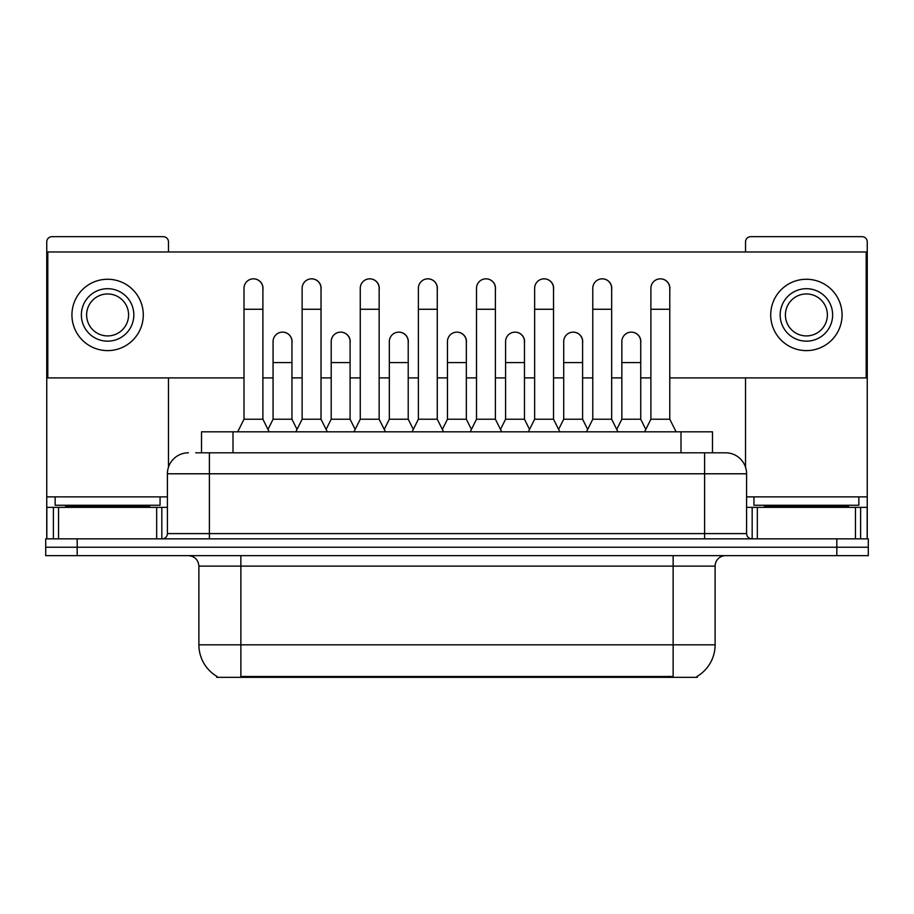 <?xml version="1.0" encoding="UTF-8"?>
<svg xmlns="http://www.w3.org/2000/svg" width="914" height="914" viewBox="0 0 914 914"><rect width="100%" height="100%" fill="white"/><g stroke="black" fill="none" stroke-linecap="round" stroke-linejoin="round"><path stroke-width="1.37" d="M195.745 452.807L209.386 452.807L195.745 452.807L201.526 452.807L201.526 431.819L712.474 431.819L712.474 452.807M697.279 676.303L697.279 677.343L216.721 677.343L216.721 676.303M217.041 676.497A36.72 36.72 0 0 1 198.886 644.816L240.862 644.816L240.862 676.497L673.138 676.497L673.138 644.816L715.114 644.816L715.114 566.12A10.488 10.488 0 0 1 725.602 555.632M198.886 644.816L198.886 566.12C198.269 559.745 194.773 556.249 188.398 555.632M696.959 676.497A36.72 36.72 0 0 0 715.114 644.816M77.176 538.837L868.3 538.837L868.3 547.235L45.7 547.235L45.7 555.632L77.176 555.632L77.176 547.235L45.7 547.235L45.7 538.837L77.176 538.837L77.176 547.235L868.3 547.235L868.3 555.632L77.176 555.632M188.398 452.807A20.988 20.988 0 0 0 167.411 473.783L167.411 533.593A5.244 5.244 0 0 1 162.166 538.837M746.589 473.783L209.386 473.783L209.386 452.807L725.602 452.807A20.988 20.988 0 0 1 746.589 473.783L746.589 533.593C746.875 536.747 748.623 538.495 751.834 538.837M209.386 538.837L209.386 533.593L704.614 533.593L704.614 452.807L725.282 452.807M237.709 431.819L244.004 419.229L262.889 419.229L269.184 431.819M262.889 419.229L262.889 288.287A9.448 9.448 0 0 0 253.452 278.839A9.448 9.448 0 0 1 254.046 278.861M244.004 419.229L244.004 309.263L262.889 309.263M244.004 309.263L244.004 288.287A9.448 9.448 0 0 1 253.452 278.839M267.985 429.409L273.069 419.229L291.954 419.229L297.039 429.409M291.954 419.229L291.954 341.585A9.448 9.448 0 0 0 283.1 332.159A9.448 9.448 0 0 1 291.954 341.585M273.069 419.229L273.069 362.572L291.954 362.572M273.069 362.572L273.069 341.585A9.448 9.448 0 0 1 283.1 332.159M295.839 431.819L302.134 419.229L321.02 419.229L327.315 431.819M321.02 419.229L321.02 288.287A9.448 9.448 0 0 0 311.571 278.839A9.448 9.448 0 0 1 312.165 278.861M302.134 419.229L302.134 309.263L321.02 309.263M302.134 309.263L302.134 288.287A9.448 9.448 0 0 1 311.571 278.839M353.969 431.819L360.265 419.229L379.15 419.229L385.445 431.819M379.15 419.229L379.15 288.287A9.448 9.448 0 0 0 369.702 278.839A9.448 9.448 0 0 1 370.296 278.861M360.265 419.229L360.265 309.263L379.15 309.263M360.265 309.263L360.265 288.287A9.448 9.448 0 0 1 369.702 278.839M412.088 431.819L418.384 419.229L437.269 419.229L443.564 431.819M437.269 419.229L437.269 288.287A9.448 9.448 0 0 0 427.832 278.839A9.448 9.448 0 0 1 428.426 278.861M418.384 419.229L418.384 309.263L437.269 309.263M418.384 309.263L418.384 288.287A9.448 9.448 0 0 1 427.832 278.839M470.219 431.819L476.514 419.229L495.399 419.229L501.695 431.819M495.399 419.229L495.399 288.287A9.448 9.448 0 0 0 485.962 278.839A9.448 9.448 0 0 1 486.556 278.861M476.514 419.229L476.514 309.263L495.399 309.263M476.514 309.263L476.514 288.287A9.448 9.448 0 0 1 485.962 278.839M326.104 429.409L331.199 419.229L350.085 419.229L355.169 429.409M350.085 419.229L350.085 341.585A9.448 9.448 0 0 0 341.23 332.159A9.448 9.448 0 0 1 350.085 341.585M331.199 419.229L331.199 362.572L350.085 362.572M331.199 362.572L331.199 341.585A9.448 9.448 0 0 1 341.23 332.159M384.234 429.409L389.33 419.229L408.215 419.229L413.299 429.409M408.215 419.229L408.215 341.585A9.448 9.448 0 0 0 399.361 332.159A9.448 9.448 0 0 1 408.215 341.585M389.33 419.229L389.33 362.572L408.215 362.572M389.33 362.572L389.33 341.585A9.448 9.448 0 0 1 399.361 332.159M442.365 429.409L447.449 419.229L466.334 419.229L471.43 429.409M466.334 419.229L466.334 341.585A9.448 9.448 0 0 0 457.491 332.159A9.448 9.448 0 0 1 466.334 341.585M447.449 419.229L447.449 362.572L466.334 362.572M447.449 362.572L447.449 341.585A9.448 9.448 0 0 1 457.491 332.159M160.064 496.873L55.148 496.873L55.148 505.259L160.064 505.259L160.064 496.873L167.411 496.873M149.576 507.361L149.576 506.31A1.051 1.051 0 0 1 150.627 505.259M149.576 506.31L65.637 506.31A1.051 1.051 0 0 0 64.586 505.259M65.637 506.31L65.637 507.361M858.852 496.873L753.936 496.873L753.936 505.259L858.852 505.259L858.852 496.873L867.249 496.873L867.249 538.837L867.249 507.361L860.611 507.361L860.611 538.837M848.363 507.361L848.363 506.31A1.051 1.051 0 0 1 849.414 505.259M848.363 506.31L764.424 506.31A1.051 1.051 0 0 0 763.373 505.259M764.424 506.31L764.424 507.361M156.66 538.837L156.66 507.361L58.553 507.361L58.553 538.837M168.462 251.978L168.462 241.902A5.244 5.244 0 0 0 163.218 236.657L51.995 236.657A5.244 5.244 0 0 0 46.751 241.902L46.751 507.361L58.553 507.361M168.462 377.893L168.462 467.237M156.66 507.361L167.411 507.361M46.751 538.837L46.751 507.361M855.447 538.837L855.447 507.361L757.34 507.361L757.34 538.837M867.249 496.873L867.249 241.902A5.244 5.244 0 0 0 862.005 236.657L750.782 236.657A5.244 5.244 0 0 0 745.538 241.902L745.538 251.978M745.538 377.893L745.538 467.237M746.589 507.361L757.34 507.361M855.447 507.361L860.611 507.361M640.725 342.99A9.448 9.448 0 0 0 631.334 332.136M582.595 342.99A9.448 9.448 0 0 0 573.204 332.136M524.465 342.99A9.448 9.448 0 0 0 515.073 332.136M660.445 278.839A9.448 9.448 0 0 0 660.399 278.839A9.448 9.448 0 0 1 669.779 289.692M611.66 289.692A9.448 9.448 0 0 0 602.269 278.839M466.334 342.99A9.448 9.448 0 0 0 456.943 332.136M398.87 332.136A9.448 9.448 0 0 0 398.824 332.136A9.448 9.448 0 0 1 408.215 342.99M350.085 342.99A9.448 9.448 0 0 0 340.694 332.136M495.399 289.692A9.448 9.448 0 0 0 486.008 278.839M437.269 289.692A9.448 9.448 0 0 0 427.889 278.839M379.15 289.692A9.448 9.448 0 0 0 369.759 278.839M321.02 289.692A9.448 9.448 0 0 0 311.628 278.839M553.53 289.692A9.448 9.448 0 0 0 544.138 278.839M291.954 342.99A9.448 9.448 0 0 0 282.563 332.136M262.889 289.692A9.448 9.448 0 0 0 253.498 278.839M669.779 377.893L866.198 377.893L866.198 251.978L47.802 251.978L47.802 377.893L244.004 377.893M262.889 377.893L273.069 377.893M291.954 377.893L302.134 377.893M321.02 377.893L331.199 377.893M350.085 377.893L360.265 377.893M379.15 377.893L389.33 377.893M408.215 377.893L418.384 377.893M437.269 377.893L447.449 377.893M466.334 377.893L476.514 377.893M495.399 377.893L505.579 377.893M524.465 377.893L534.644 377.893M553.53 377.893L563.71 377.893M582.595 377.893L592.775 377.893M611.66 377.893L621.84 377.893M640.725 377.893L650.894 377.893M107.601 288.698A26.232 26.232 0 0 0 81.369 314.93A26.232 26.232 0 0 0 107.601 341.162A26.232 26.232 0 0 0 133.832 314.93A26.232 26.232 0 0 0 107.601 288.698M107.601 293.954A20.988 20.988 0 0 0 86.624 314.93A20.988 20.988 0 0 0 107.601 335.918A20.988 20.988 0 0 0 128.588 314.93A20.988 20.988 0 0 0 107.601 293.954M107.601 350.61A35.669 35.669 0 0 0 143.281 314.93A35.669 35.669 0 0 0 107.601 279.261A35.669 35.669 0 0 0 71.932 314.93A35.669 35.669 0 0 0 107.601 350.61M806.399 288.698A26.232 26.232 0 0 0 780.168 314.93A26.232 26.232 0 0 0 806.399 341.162A26.232 26.232 0 0 0 832.631 314.93A26.232 26.232 0 0 0 806.399 288.698M806.399 293.954A20.988 20.988 0 0 0 785.412 314.93A20.988 20.988 0 0 0 806.399 335.918A20.988 20.988 0 0 0 827.376 314.93A20.988 20.988 0 0 0 806.399 293.954M806.399 350.61A35.669 35.669 0 0 0 842.068 314.93A35.669 35.669 0 0 0 806.399 279.261A35.669 35.669 0 0 0 770.719 314.93A35.669 35.669 0 0 0 806.399 350.61M528.349 431.819L534.644 419.229L553.53 419.229L559.825 431.819M553.53 419.229L553.53 288.287A9.448 9.448 0 0 0 544.081 278.839A9.448 9.448 0 0 1 544.675 278.861M534.644 419.229L534.644 309.263L553.53 309.263M534.644 309.263L534.644 288.287A9.448 9.448 0 0 1 544.081 278.839M586.48 431.819L592.775 419.229L611.66 419.229L617.955 431.819M611.66 419.229L611.66 288.287A9.448 9.448 0 0 0 602.212 278.839A9.448 9.448 0 0 1 602.806 278.861M592.775 419.229L592.775 309.263L611.66 309.263M592.775 309.263L592.775 288.287A9.448 9.448 0 0 1 602.212 278.839M644.599 431.819L650.894 419.229L669.779 419.229L676.086 431.819M669.779 419.229L669.779 288.287A9.448 9.448 0 0 0 660.342 278.839A9.448 9.448 0 0 1 660.936 278.861M650.894 419.229L650.894 309.263L669.779 309.263M650.894 309.263L650.894 288.287A9.448 9.448 0 0 1 660.342 278.839M500.495 429.409L505.579 419.229L524.465 419.229L529.56 429.409M524.465 419.229L524.465 341.585A9.448 9.448 0 0 0 515.61 332.159A9.448 9.448 0 0 1 524.465 341.585M505.579 419.229L505.579 362.572L524.465 362.572M505.579 362.572L505.579 341.585A9.448 9.448 0 0 1 515.61 332.159M558.614 429.409L563.71 419.229L582.595 419.229L587.679 429.409M582.595 419.229L582.595 341.585A9.448 9.448 0 0 0 573.741 332.159A9.448 9.448 0 0 1 582.595 341.585M563.71 419.229L563.71 362.572L582.595 362.572M563.71 362.572L563.71 341.585A9.448 9.448 0 0 1 573.741 332.159M616.744 429.409L621.84 419.229L640.725 419.229L645.81 429.409M640.725 419.229L640.725 341.585A9.448 9.448 0 0 0 631.871 332.159A9.448 9.448 0 0 1 640.725 341.585M621.84 419.229L621.84 362.572L640.725 362.572M621.84 362.572L621.84 341.585A9.448 9.448 0 0 1 631.871 332.159M668.945 677.343L668.945 676.303M245.055 677.343L245.055 676.303M233.001 452.807L233.001 431.819M680.999 452.807L680.999 431.819M673.138 555.632L673.138 566.12L198.886 566.12M715.114 566.12L673.138 566.12L673.138 644.816L240.862 644.816L240.862 555.632M836.824 555.632L836.824 538.837M167.411 533.593L209.386 533.593L209.386 473.783L167.411 473.783M704.614 538.837L704.614 533.593L746.589 533.593M55.148 496.873L46.751 496.873M161.824 507.361L161.824 538.837M46.831 507.361L46.831 538.837M53.389 538.837L53.389 507.361M753.936 496.873L746.589 496.873M867.169 538.837L867.169 507.361M752.176 538.837L752.176 507.361"/></g></svg>
